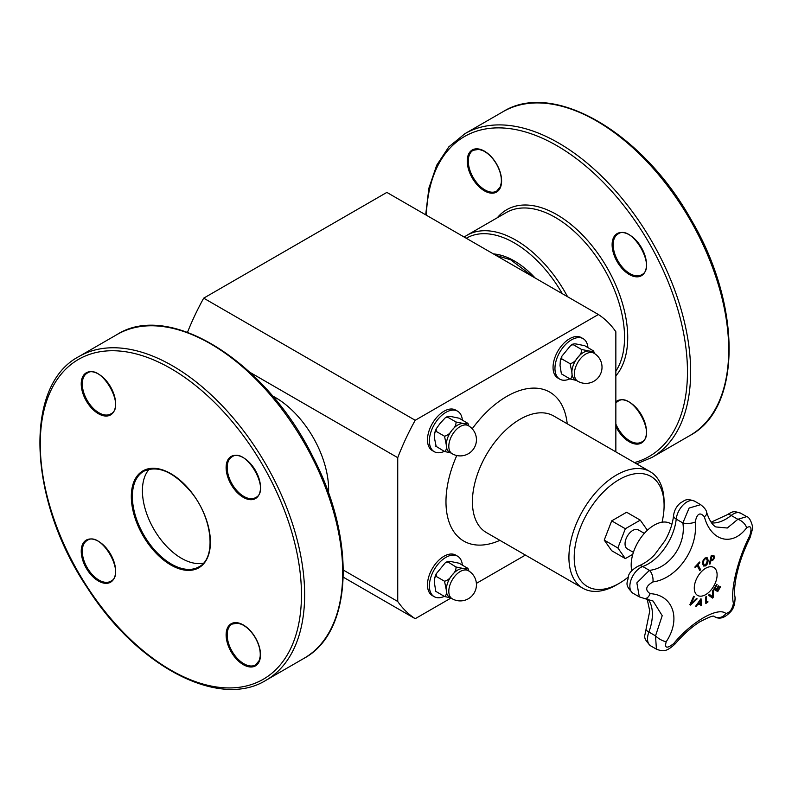 <?xml version="1.0" encoding="UTF-8"?>
<svg xmlns="http://www.w3.org/2000/svg" width="792" height="792" viewBox="0 0 792 792"><rect width="100%" height="100%" fill="white"/><g stroke="black" fill="none" stroke-linecap="round" stroke-linejoin="round"><path stroke-width="1.19" d="M631.798 570.755A32.531 18.78 -60 0 1 631.184 564.993A32.531 18.78 -60 0 1 645.381 532.254A32.531 18.78 -60 0 1 670.448 523.542L671.873 524.363M633.392 552.351L627.313 548.846A10.959 6.326 -60 0 1 627.313 536.194A10.959 6.326 -60 0 1 638.273 529.868L644.341 533.382M632.798 554.291L625.333 558.598L617.869 547.975L625.333 528.739L640.263 520.126L647.381 530.264M265.924 680.318L303.989 658.34A186.952 107.93 60 0 0 303.989 442.471A186.952 107.93 60 0 0 117.048 334.531C170.032 300.722 266.953 362.508 313.117 457.311C356.212 539.778 352.767 632.303 303.989 658.34L265.924 680.318A186.952 107.93 -120 0 0 265.924 464.449A186.952 107.93 -120 0 0 78.972 356.519C23.206 385.496 28.255 500.326 87.269 587.704C137.135 666.26 218.988 709.533 265.924 680.318L265.924 680.318M203.504 563.132A55.183 31.858 60 0 1 153.846 529.155A55.183 31.858 60 0 1 149.252 469.161M328.591 487.565A71.458 41.253 60 0 1 328.324 492.495M272.834 396.386A71.458 41.253 60 0 1 277.24 398.623M625.333 558.598L611.691 550.717L604.227 540.104L611.691 520.869L626.62 512.246L640.263 520.126M604.227 540.104L617.869 547.975M611.691 520.869L625.333 528.739M561.805 358.925L570.111 363.716L571.873 372.369C572.388 375.853 571.794 378.061 570.111 378.982L561.399 373.864L560.033 365.528L560.389 359.885L561.805 358.925L561.785 356.321L570.893 345.253L573.25 344.678L572.923 344.065L570.893 345.253M593 350.5C593.267 351.341 591.951 351.509 589.05 351.005L581.556 349.47L573.25 344.678C572.982 343.837 574.309 343.659 577.21 344.173L584.704 345.708L593.456 350.896M581.556 349.47C581.823 352.212 580.506 354.925 577.606 357.618C575.715 360.895 573.21 362.924 570.111 363.716M593.931 353.192L591.416 351.737A16.187 9.346 120 0 0 589.05 351.005A16.187 9.346 120 0 0 577.606 357.618A16.187 9.346 120 0 0 571.873 372.369A16.187 9.346 120 0 0 575.23 379.784L577.744 381.229A16.187 16.187 0 0 0 599.851 375.299A16.187 16.187 0 0 0 593.931 353.192A16.187 9.346 120 0 0 585.832 353.994A16.187 9.346 120 0 0 575.259 368.26A16.187 9.346 120 0 0 577.744 381.229M570.111 378.982L576.299 380.398M594.505 353.539L593.644 351.143M587.931 347.569A23.364 13.494 120 0 0 583.169 338.689A23.364 13.494 120 0 0 565.161 344.946A23.364 13.494 120 0 0 554.954 368.458A23.364 13.494 120 0 0 559.796 379.16A23.364 13.494 120 0 0 569.874 378.843M559.796 379.16L557.895 378.061A23.364 13.494 -60 0 1 553.054 367.359A23.364 13.494 -60 0 1 563.261 343.847A23.364 13.494 -60 0 1 581.269 337.59L583.169 338.689M436.224 431.422L444.52 436.224L446.292 444.876C446.807 448.361 446.213 450.569 444.52 451.48L435.58 446.045L436.224 446.688L434.452 438.035L434.808 432.392L436.224 431.422L436.204 428.828L440.174 423.284L445.312 417.75L447.668 417.186L447.341 416.572M467.419 422.997C467.686 423.849 466.369 424.017 463.468 423.512L455.974 421.978L447.668 417.186C447.401 416.335 448.717 416.166 451.628 416.671L459.122 418.206L467.874 423.403M455.974 421.978C456.242 424.72 454.925 427.433 452.024 430.125C450.133 433.392 447.628 435.432 444.52 436.224M468.349 425.69L465.835 424.245A16.187 9.346 120 0 0 463.468 423.512A16.187 9.346 120 0 0 452.024 430.125A16.187 9.346 120 0 0 446.292 444.876A16.187 9.346 120 0 0 449.648 452.281L452.153 453.737A16.187 16.187 0 0 0 474.269 447.807A16.187 16.187 0 0 0 468.349 425.69A16.187 9.346 120 0 0 460.251 426.492A16.187 9.346 120 0 0 449.678 440.758A16.187 9.346 120 0 0 452.153 453.737M444.52 451.48L450.717 452.895M468.923 426.047L468.062 423.651M462.35 420.067A23.364 13.494 120 0 0 457.588 411.187A23.364 13.494 120 0 0 439.58 417.453A23.364 13.494 120 0 0 429.373 440.966A23.364 13.494 120 0 0 434.214 451.668A23.364 13.494 120 0 0 444.292 451.351M434.214 451.668L432.313 450.569A23.364 13.494 -60 0 1 427.472 439.867A23.364 13.494 -60 0 1 437.669 416.354A23.364 13.494 -60 0 1 455.677 410.088L457.588 411.187M628.185 577.111A63.558 36.699 -60 0 1 619.156 583.377A63.558 36.699 -60 0 1 574.21 557.429A63.558 36.699 -60 0 1 619.156 479.586A63.558 36.699 -60 0 1 664.092 505.534A63.558 36.699 -60 0 1 662.053 522.205M619.156 583.377L616.513 584.912A67.3 38.858 -60 0 1 582.853 588.238A67.3 38.858 -60 0 1 568.923 557.429A67.3 38.858 -60 0 1 598.297 489.703A67.3 38.858 -60 0 1 650.163 471.676A67.3 38.858 -60 0 1 664.092 502.484L664.092 505.534M328.531 493.079A75.23 43.431 -120 0 0 328.621 489.674A75.23 43.431 -120 0 0 328.621 489.119A75.23 43.431 -120 0 0 275.913 397.822A75.23 43.431 -120 0 0 272.438 395.911M249.945 372.349L397.733 457.677A177.596 102.534 -60 0 1 415.206 420.275L598.376 314.513A177.596 102.534 -60 0 1 615.849 331.749L615.849 451.866M343.362 570.082L397.733 601.474L397.733 457.677M343.282 577.18L415.206 618.701A177.596 102.534 -60 0 1 397.733 601.474M525.413 555.073L476.388 583.377M450.965 598.059L415.206 618.701M187.496 332.303A177.596 102.534 -60 0 1 203.692 298.158L415.206 420.275M203.692 298.158L386.862 192.406L598.376 314.513M462.35 565.082A23.364 13.494 120 0 0 457.588 556.202A23.364 13.494 120 0 0 439.58 562.459A23.364 13.494 120 0 0 429.373 585.981A23.364 13.494 120 0 0 434.214 596.673A23.364 13.494 120 0 0 444.292 596.356M434.214 596.673L432.313 595.574A23.364 13.494 -60 0 1 427.472 584.882A23.364 13.494 -60 0 1 437.669 561.36A23.364 13.494 -60 0 1 455.677 555.103L457.588 556.202M468.349 570.705L465.835 569.25A16.187 9.346 120 0 0 463.468 568.517A16.187 9.346 120 0 0 452.024 575.131A16.187 9.346 120 0 0 446.292 589.882A16.187 9.346 120 0 0 449.648 597.297L452.153 598.742A16.187 16.187 0 0 0 474.269 592.822A16.187 16.187 0 0 0 468.349 570.705A16.187 9.346 120 0 0 460.251 571.507A16.187 9.346 120 0 0 449.678 585.773A16.187 9.346 120 0 0 452.153 598.742M435.768 591.307L434.452 583.051L434.808 577.408L436.224 576.437L436.204 573.834L445.312 562.766L447.668 562.191C447.401 561.35 448.717 561.182 451.628 561.686L459.122 563.221L467.874 568.409M468.923 571.052L468.062 568.656M435.818 591.376L444.52 596.495L450.717 597.911M467.419 568.013C467.686 568.854 466.369 569.032 463.468 568.517L455.974 566.993C456.242 569.725 454.925 572.448 452.024 575.131C450.133 578.408 447.628 580.437 444.52 581.229L446.292 589.882C446.807 593.366 446.213 595.574 444.52 596.495M445.312 562.766L447.341 561.577L455.974 566.993M436.224 576.437L444.52 581.229M700.673 604.207A298.01 103.752 -165.2 0 1 697.465 604.732A298.93 243.471 127 0 1 696.128 606.553A298.01 20.562 -147.2 0 0 695.663 606.187A298.97 243.639 -53.8 0 0 700.999 598.683A298.97 143.164 52.7 0 1 701.563 605.227A298.01 200.109 170.2 0 1 700.801 605.791A298.93 141.649 -127.6 0 0 700.673 604.207L700.623 604.177A297.931 103.722 -165.2 0 1 697.415 604.692A298.861 243.411 127 0 1 696.079 606.514M700.96 598.742A298.901 143.124 52.7 0 1 701.514 605.197A297.931 200.059 170.2 0 1 700.801 605.731M700.375 600.593L700.326 600.564A298.861 243.372 127.2 0 1 698.039 603.761L698.089 603.791A298.099 103.782 14.8 0 0 700.663 603.375A298.93 140.887 -127.8 0 0 700.375 600.593A298.93 243.431 127.2 0 1 698.089 603.791M707.177 557.756L708.187 560.3L707.602 563.666L705.622 565.884L703.514 566.023L702.573 563.518L703.148 560.132L705.118 557.934L707.236 557.796L708.127 560.271L707.553 563.637L705.563 565.854L703.454 565.983M706.593 558.766L705.137 558.786L703.781 560.38L703.415 562.993L704.266 565.122L705.583 565.003L707.315 560.815L706.474 558.677M706.642 558.796L705.187 558.815L703.831 560.409L703.464 563.023L704.236 565.102M720.086 586.466A299.099 1.901 30.3 0 1 720.542 586.743A297.792 243.134 120.8 0 1 717.72 591.594A299.109 1.901 -149.7 0 0 713.77 589.228A298.505 243.718 -59.2 0 0 716.592 584.377A299.099 1.901 30.3 0 1 717.077 584.664A298.435 243.659 120.8 0 1 714.849 588.486A299.109 1.901 30.3 0 1 716.334 589.377A298.188 243.461 -59.2 0 0 718.403 585.803A299.099 1.901 30.3 0 1 718.869 586.09A298.099 243.391 120.8 0 1 716.8 589.654A299.109 1.901 30.3 0 1 717.869 590.288A297.891 243.223 -59.2 0 0 720.086 586.466A299.029 1.901 30.3 0 1 720.492 586.714A297.713 243.075 120.8 0 1 717.681 591.545M718.403 585.813A299.029 1.901 30.3 0 1 718.819 586.06A298.03 243.332 120.8 0 1 716.75 589.624A299.039 1.901 30.3 0 1 717.819 590.258L717.869 590.288M716.592 584.377A299.029 1.901 30.3 0 1 717.017 584.635A298.356 243.599 120.8 0 1 714.8 588.456A299.039 1.901 30.3 0 1 716.285 589.347L716.334 589.377M699.88 562.696A297.891 226.037 154.5 0 1 697.94 564.805A299.119 90.189 42.9 0 1 700.593 569.705A298.505 226.502 154.5 0 1 699.811 570.537A299.119 90.189 -137.1 0 0 697.168 565.637A297.891 226.037 154.5 0 1 695.198 567.735A299.099 90.189 -137.1 0 0 694.832 567.062A297.792 225.958 -25.5 0 0 699.514 562.033A299.099 90.189 42.9 0 1 699.88 562.696L699.831 562.667A297.812 225.977 154.5 0 1 697.891 564.775A299.039 90.169 42.9 0 1 700.534 569.676A298.426 226.443 154.5 0 1 699.791 570.487M699.494 562.053A299.02 90.159 42.9 0 1 699.831 562.667M697.168 565.637L697.118 565.607A297.812 225.977 154.5 0 1 695.168 567.676M713.305 590.05A298.881 159.865 56.6 0 1 713.295 597.138A297.713 225.77 154.7 0 1 712.463 598.039M709.335 594.337A298.93 14.504 32 0 1 712.572 596.732L712.622 596.762A298.99 158.42 -123.8 0 0 712.582 590.842A298.505 226.364 -25.3 0 0 713.364 589.99A298.95 159.905 56.6 0 1 713.354 597.178A297.792 225.829 154.7 0 1 712.513 598.069A298.96 12.078 -148.4 0 0 708.503 595.208A298.505 226.364 -25.3 0 0 709.335 594.327A299 14.504 32 0 1 712.622 596.762M710.038 564.003A298.505 90.793 -163 0 1 709.256 564.062A299.109 226.641 -94.8 0 0 711.246 555.598A297.792 90.575 17 0 0 712.721 555.479L714.117 555.885L714.344 557.855L713.404 559.776L711.463 560.805A298.267 90.724 -163 0 1 710.8 560.865A299.109 226.651 85.2 0 1 710.038 564.003L709.978 563.973A298.426 90.773 -163 0 1 709.266 564.033M713.839 555.638L714.295 557.816L713.354 559.746L711.404 560.776A298.198 90.704 -163 0 1 710.751 560.835A299.039 226.591 85.2 0 1 709.978 563.973M713.543 557.954L713.414 556.697L712.453 556.459A297.891 90.605 -163 0 1 711.81 556.519L711.751 556.489A299.039 226.591 85.2 0 1 710.978 559.875L711.028 559.904A298.188 90.694 17 0 0 711.562 559.855L712.919 559.241L713.543 557.954M713.414 556.697L712.394 556.429A297.812 90.585 -163 0 1 711.751 556.489M711.81 556.519A299.109 226.651 85.2 0 1 711.028 559.904M707.82 601.455A299.039 156.47 55.7 0 1 707.82 602.088A297.733 186.615 175.3 0 1 705.821 603.454M706.365 596.524A299.039 156.479 55.7 0 1 706.424 602.346L706.484 602.375A297.891 186.714 -4.7 0 0 707.88 601.425A299.109 156.509 55.7 0 1 707.88 602.118A297.802 186.665 175.3 0 1 705.821 603.514A299.109 156.509 -124.3 0 0 705.751 596.94A298.505 187.1 -4.7 0 0 706.414 596.495A299.119 156.519 55.7 0 1 706.484 602.375M696.604 598.445A298.505 15.682 32.1 0 1 697.158 598.861A298.95 224.918 156.1 0 1 690.446 605.098A297.792 15.642 -147.9 0 0 689.852 604.652A298.96 235.521 -85.2 0 0 693.663 596.287A298.505 15.682 32.1 0 1 694.267 596.732A299 236.184 95.6 0 1 691.069 603.653A298.99 225.72 -24.5 0 0 696.604 598.445A298.426 15.682 32.1 0 1 697.108 598.831A298.881 224.869 156.1 0 1 690.446 605.019M693.663 596.297A298.426 15.682 32.1 0 1 694.218 596.703A298.93 236.125 95.6 0 1 691.01 603.623L691.069 603.653M666.24 641.659C681.387 619.087 673.111 594.802 650.113 593.654A8.969 5.475 95.4 0 1 644.599 598.564L653.113 601.059L662.211 615.671L655.529 635.867A8.969 3.198 32.2 0 0 666.24 641.659C664.359 648.252 666.834 648.896 673.675 643.609C691.525 621.74 717.958 606.533 725.878 613.473C729.858 612.612 732.372 609.206 733.412 603.266C730.174 590.317 737.738 559.063 749.767 535.709A8.969 2.881 -153.4 0 1 750.133 537.441L752.4 529.313C753.618 528.482 750.519 517.097 746.707 516.641L737.847 519.295L727.284 528.017L715.928 526.947M650.113 593.654C644.787 590 645.737 586.09 652.954 581.912C677.111 578.853 698.445 548.47 695.178 522.106C696.97 513.543 700.029 511.771 704.375 516.8C710.968 541.421 732.392 546.886 746.599 527.848A8.969 5.217 -141.3 0 0 737.847 519.295L731.194 515.453A8.969 4.109 -128.6 0 0 726.789 514.948C733.243 511.355 732.927 510.672 740.896 513.295A15.325 8.851 -60 0 0 731.194 515.453A40.095 23.146 120 0 1 711.632 522.908M705.692 568.26A16.157 9.326 -60 0 1 715.582 582.328A16.157 9.326 -60 0 1 695.802 593.752A16.157 9.326 -60 0 1 705.692 568.26M714.067 616.384L714.305 616.542A8.969 8.336 -55.1 0 0 725.878 613.473M704.375 516.8A8.969 4.405 -16.8 0 0 706.672 512.483C706.474 510.266 704.464 507.652 700.643 504.662L689.129 508.048L682.862 522.958C686.327 544.351 669.418 568.438 649.391 570.359L636.857 582.872L639.322 596.891L644.599 598.564M656.261 649.074L650.707 645.866C641.51 636.758 645.421 636.273 646.034 629.214A8.969 2.039 20.5 0 0 648.876 632.026L655.529 635.867L656.41 649.163C662.924 651.588 666.191 652.172 675.16 643.876A8.969 1.455 -139.8 0 1 673.675 643.609M675.17 643.866A8.969 1.455 -139.8 0 1 675.16 643.876C683.13 634.62 691.228 627.343 699.455 622.027C708.721 617.176 713.612 615.295 714.127 616.394L713.938 616.305M652.954 581.912A8.969 4.673 -99.7 0 0 649.391 570.359L642.738 566.518A40.095 23.146 120 0 0 676.21 519.116A15.325 8.851 -60 0 1 683.447 504.652A15.325 8.851 -60 0 1 694.634 501.188C685.902 498.059 685.377 500.197 680.259 503.059C676.447 506.375 674.22 510.523 673.576 515.483A8.969 4.495 5.8 0 0 676.21 519.116L682.862 522.958A8.969 3.148 175 0 0 695.178 522.106M714.513 616.661C720.522 620.344 726.086 616.344 729.729 612.612C733.392 609.454 735.154 604.286 735.026 597.109L735.026 597.109A8.969 7.791 168.2 0 1 733.412 603.266M750.113 537.461A8.969 2.881 -153.4 0 0 750.133 537.441C741.649 554.974 738.708 565.429 736.075 577.675C734.481 586.684 734.125 593.159 735.026 597.109M263.211 679.288A184.704 106.643 60 0 1 44.708 485.536A184.704 106.643 60 0 1 204.663 393.178A184.704 106.643 60 0 1 263.211 679.288M86.269 400.881A24.305 14.028 -120 0 0 115.018 408.583A24.305 14.028 -120 0 0 93.971 372.121A24.305 14.028 -120 0 0 86.269 400.881M231.155 456.459A24.305 14.028 -120 0 0 238.857 494.109A24.305 14.028 -120 0 0 259.905 481.952A24.305 14.028 -120 0 0 231.155 456.459M255.46 637.788A24.305 14.028 -120 0 0 226.71 630.086A24.305 14.028 -120 0 0 247.748 666.547A24.305 14.028 -120 0 0 255.46 637.788M198.832 567.775A55.935 32.294 -120 0 0 181.101 481.13A55.935 32.294 -120 0 0 132.66 509.098A55.935 32.294 -120 0 0 198.832 567.775M110.573 582.209A24.305 14.028 -120 0 0 102.871 544.559A24.305 14.028 -120 0 0 81.824 556.707A24.305 14.028 -120 0 0 110.573 582.209M110.731 581.249L110.731 581.249A23.552 13.603 60 0 1 87.169 567.656A23.552 13.603 60 0 1 87.169 540.451C100.93 530.254 126.443 574.438 110.731 581.249L110.731 581.249M87.169 400.356A23.552 13.603 60 0 1 87.169 373.151C100.93 362.954 126.443 407.137 110.731 413.959A23.552 13.603 60 0 1 87.169 400.356M255.608 664.904A23.552 13.603 60 0 1 232.056 651.301A23.552 13.603 60 0 1 232.056 624.106L237.63 623.165L241.56 624.334C246.847 626.809 251.43 631.313 255.341 637.857C259.053 644.51 260.667 650.747 260.162 656.558L259.202 660.538L255.608 664.904M232.056 456.806L232.056 456.806C245.817 446.599 271.329 490.793 255.608 497.604A23.552 13.603 60 0 1 232.056 484.001A23.552 13.603 60 0 1 232.056 456.806M198.98 566.824L198.98 566.824A55.183 31.858 60 0 1 143.797 534.956A55.183 31.858 60 0 1 143.797 471.23C158.291 464.805 174.29 472.032 191.803 492.911C212.89 519.116 216.275 558.4 198.98 566.824L198.98 566.824M535.174 278.032A73.636 42.511 -120 0 0 493.416 253.925M466.28 238.253A95.713 55.262 60 0 1 562.152 293.426A95.713 55.262 60 0 1 562.32 293.703M567.577 296.733A97.96 56.559 -120 0 0 564.864 291.862A97.96 56.559 -120 0 0 466.904 235.303L464.191 237.046M466.904 235.303L506.296 212.553A97.96 56.559 60 0 1 604.256 269.112A97.96 56.559 60 0 1 615.849 371.171M689.99 435.481C742.223 407.959 741.767 304.593 690.812 219.136C642.292 132.284 552.994 80.21 503.049 111.682A186.952 107.93 60 0 1 689.99 219.612A186.952 107.93 60 0 1 689.99 435.481L651.925 457.459A186.952 107.93 -120 0 0 651.925 241.59A186.952 107.93 -120 0 0 464.973 133.66L448.846 146.827L436.689 165.241L428.888 188.169L425.68 214.81M426.353 215.206A184.704 106.643 60 0 1 509.266 128.561A184.704 106.643 60 0 1 649.212 243.154A184.704 106.643 60 0 1 634.432 462.597M615.849 375.863A100.208 57.856 -120 0 0 606.969 267.548A100.208 57.856 -120 0 0 497.336 217.731M615.849 426.522A24.305 14.028 -120 0 0 617.156 428.967A24.305 14.028 -120 0 0 641.906 442.718A24.305 14.028 -120 0 0 640.5 413.355A24.305 14.028 -120 0 0 615.849 401.841M641.461 275.705A24.305 14.028 -120 0 0 633.748 238.055A24.305 14.028 -120 0 0 612.701 250.203A24.305 14.028 -120 0 0 641.461 275.705M496.574 163.994A24.305 14.028 -120 0 0 467.825 156.281A24.305 14.028 -120 0 0 488.872 192.743A24.305 14.028 -120 0 0 496.574 163.994M496.723 191.1A23.552 13.603 60 0 1 473.171 177.497A23.552 13.603 60 0 1 473.171 150.302L478.744 149.371L482.675 150.53C487.961 153.005 492.555 157.509 496.455 164.053C500.168 170.706 501.781 176.943 501.277 182.754L500.326 186.734L496.723 191.1M641.609 274.745L641.609 274.745A23.552 13.603 60 0 1 618.057 261.152A23.552 13.603 60 0 1 618.057 233.947C631.818 223.75 657.32 267.934 641.609 274.745L641.609 274.745M615.849 403.128A23.552 13.603 60 0 1 618.057 401.247C631.818 391.04 657.33 435.234 641.609 442.045A23.552 13.603 60 0 1 618.057 428.442A23.552 13.603 60 0 1 615.849 424.017M582.853 588.238L486.357 532.531A67.3 38.858 -60 0 1 472.418 501.722A67.3 38.858 -60 0 1 501.791 433.986A67.3 38.858 -60 0 1 553.658 415.958L650.163 471.676M499.9 540.352A85.991 49.648 -60 0 1 445.975 501.722A85.991 49.648 -60 0 1 456.786 455.529M472.22 428.809A85.991 49.648 -60 0 1 567.211 423.779M638.54 565.953A8.969 6.059 70.4 0 1 642.738 566.518A15.325 8.851 -60 0 0 631.125 579.655A15.325 8.851 -60 0 0 633.036 593.267C623.512 584.258 628.066 582.486 628.274 576.833C628.808 573.052 632.224 569.428 638.54 565.953C646.945 562.627 652.964 556.548 654.588 554.727L665.003 540.688C669.844 532.056 672.705 523.651 673.576 515.483M746.599 527.848C751.054 525.066 752.103 527.68 749.767 535.709M650.707 645.866A15.325 8.851 -60 0 1 648.876 632.026A40.095 23.146 120 0 0 647.876 599.079M78.972 356.519L117.048 334.531M495.861 255.331L510.682 259.796L533.798 277.24M503.049 111.682L464.973 133.66M636.6 463.845L651.925 457.459M560.399 359.885L561.785 356.321M434.818 432.392L436.204 428.828M445.312 417.75L447.341 416.562M434.818 577.408L436.204 573.834M711.107 522.176L726.789 514.948M646.034 629.214L649.767 611.038L647.133 598.92M746.707 516.641L740.896 513.295M700.643 504.662L694.634 501.188M715.938 526.957C712.453 525.195 709.365 520.374 706.672 512.483M639.322 596.901L633.036 593.267"/></g></svg>
